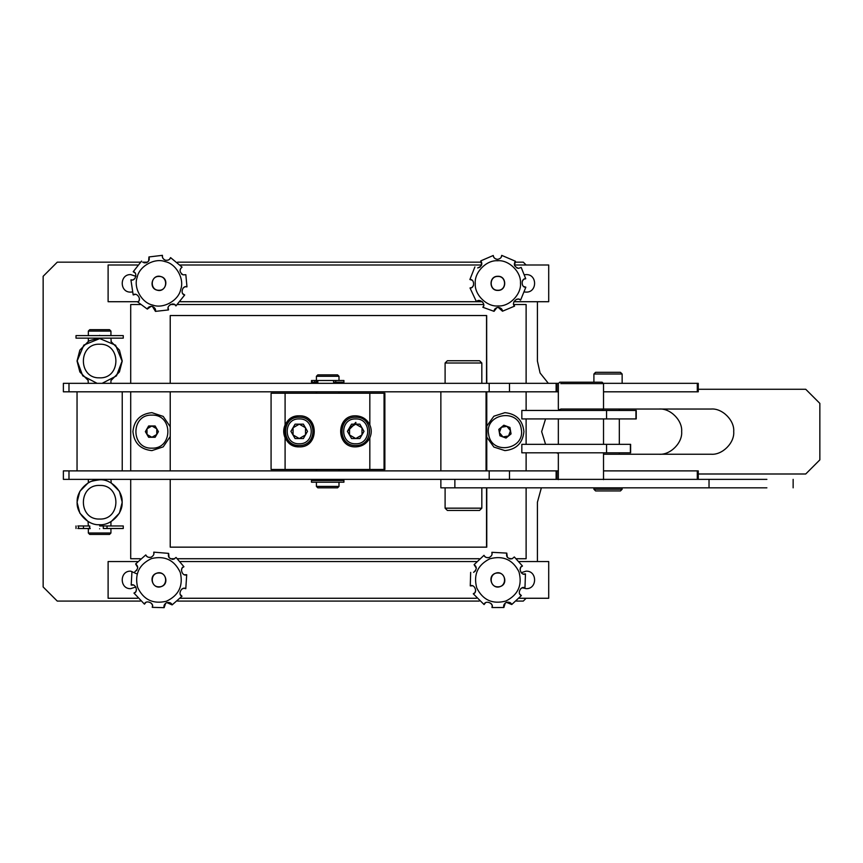 <?xml version="1.0" encoding="UTF-8"?>
<svg xmlns="http://www.w3.org/2000/svg" width="863" height="863" viewBox="0 0 863 863"><rect width="100%" height="100%" fill="white"/><g stroke="black" fill="none" stroke-linecap="round" stroke-linejoin="round"><path stroke-width="1.29" d="M88.339 521.813L79.86 513.161L77.044 502.244L79.86 491.317L88.339 482.676L79.86 491.317L77.044 502.244L79.86 513.161L88.339 521.813M88.339 380.594L79.86 371.953L77.044 361.025L79.86 350.098L88.339 341.457L79.86 350.098L77.044 361.025L79.86 371.953L88.339 380.594M537.412 561.554L537.412 502.244L541.36 487.832L537.412 502.244M698.264 473.992L805.729 473.992L819.85 459.871L819.85 403.388L805.729 389.267L698.264 389.267M537.412 361.025L540.076 372.989L548.339 383.334L540.076 372.989L537.412 361.025L537.412 301.716M526.117 264.995L523.291 262.169L514.769 262.169M481.554 262.169L177.627 262.169M147.584 262.169L142.622 262.169M140.27 262.169L57.271 262.169L43.15 276.289L43.15 586.969L57.271 601.09L140.27 601.09M177.627 601.09L479.192 601.09M516.549 601.09L523.291 601.09L526.117 598.264M603.528 454.229L711.112 454.229C722.288 455.233 734.715 442.816 733.712 431.629C734.715 420.454 722.288 408.026 711.112 409.04L603.528 409.04L602.115 410.454M558.544 409.763L560.756 409.31M545.567 418.922L541.651 431.629L545.567 444.337L541.651 431.629L545.567 418.922M556.387 452.816L558.339 453.442L556.387 452.816M110.939 482.676L119.418 491.317L122.233 502.244L119.418 513.161L110.939 521.813L119.418 513.161L122.233 502.244L119.418 491.317L110.939 482.676M110.939 341.457L119.418 350.098L122.233 361.025L119.418 371.953L110.939 380.594L119.418 371.953L122.233 361.025L119.418 350.098L110.939 341.457M711.112 409.04C722.288 408.026 734.715 420.454 733.712 431.629C734.715 442.816 722.288 455.233 711.112 454.229M659.062 454.229C670.238 455.233 682.665 442.816 681.651 431.629C682.665 420.454 670.238 408.026 659.062 409.04C670.238 408.026 682.665 420.454 681.651 431.629C682.665 442.816 670.238 455.233 659.062 454.229M99.72 344.218C78.058 343.183 77.875 378.641 99.547 377.832C121.219 378.857 121.392 343.409 99.72 344.218M97.12 383.334L82.74 375.815L77.185 360.907L83.84 345.071L99.752 338.566C92.632 339.558 88.738 340.626 88.058 341.78M88.339 383.334L88.058 380.259M110.939 338.145L111.219 341.78M99.752 338.566L115.599 345.222L122.093 361.133L116.473 375.88L102.147 383.334M99.72 485.438C78.058 484.402 77.875 519.86 99.547 519.041C121.219 520.076 121.392 484.618 99.72 485.438M99.752 479.785C110.863 478.836 123.15 491.252 122.093 502.352C123.042 513.463 110.626 525.75 99.525 524.693C88.414 525.643 76.127 513.226 77.185 502.126C76.235 491.015 88.652 478.728 99.752 479.785C92.632 480.777 88.738 481.845 88.058 483M88.339 525.966L88.058 521.479M110.939 479.364L111.219 483M170.227 426.732L163.215 416.408L151.888 412.654C140.442 413.862 134.11 420.184 132.913 431.629C134.11 443.075 140.442 449.407 151.888 450.615L163.215 446.861L170.227 436.527M486.775 437.153L493.884 447.056L504.931 450.615C516.376 449.407 522.708 443.075 523.917 431.629C522.708 420.184 516.376 413.862 504.931 412.654L493.884 416.203L486.775 426.106M513.744 304.531L526.117 304.531L526.117 383.334M526.117 391.813L526.117 410.454M526.117 418.922L526.117 444.337M526.117 452.816L526.117 470.885M526.117 487.832L526.117 558.728L516.549 558.728M512.137 558.728L509.256 558.728M479.192 558.728L177.627 558.728M174.725 558.728L170.259 558.728M140.27 558.728L130.701 558.728L130.701 479.364M130.701 470.885L130.701 391.813M130.701 383.334L130.701 304.531L140.27 304.531M170.248 304.531L174.509 304.531M177.627 304.531L483.69 304.531M697.293 479.364L697.293 470.885L603.528 470.885M558.339 470.885L556.937 470.885L556.937 479.364M556.128 479.364L556.128 470.885L509.483 470.885L509.483 479.364L63.377 479.364L63.377 470.885L68.986 470.885L68.986 479.364M766.894 479.364L489.192 479.364L489.192 470.885L68.986 470.885M697.293 470.885L698.264 470.885L698.264 479.364M556.128 470.885L556.905 470.885L556.128 470.885M489.192 470.885L509.483 470.885M697.293 391.813L697.293 383.334L698.264 383.334L698.264 391.813L603.528 391.813M697.293 383.334L603.496 383.334M558.372 383.334L556.937 383.334L556.937 391.813L558.339 391.813M509.483 391.813L556.905 391.813L556.128 391.813L556.128 383.334L509.483 383.334L509.483 391.813L63.377 391.813L63.377 383.334L68.986 383.334L68.986 391.813M489.192 391.813L489.192 383.334L68.986 383.334M556.128 383.334L556.905 383.334L556.128 383.334M489.192 383.334L509.483 383.334M170.227 479.364L170.227 547.153L486.667 547.153L486.667 487.832L486.775 547.153L486.775 487.832M486.549 547.153L486.549 487.832M486.549 470.885L486.549 391.813M486.549 383.334L486.549 315.545L486.775 383.334M486.667 470.885L486.667 391.813L486.667 470.885M486.667 383.334L486.667 315.545L486.667 383.334M486.549 315.545L170.227 315.545L170.227 383.334M170.227 391.813L170.227 470.885M285.092 437.821C288.048 443.571 292.762 446.592 299.213 446.883C319.245 447.735 319.245 414.963 299.213 415.815C292.762 416.106 288.048 419.127 285.092 424.876C283.237 429.191 283.237 433.506 285.092 437.821L285.092 469.483L271.079 469.483L271.079 393.215L285.092 393.215L285.092 424.876M299.342 415.815C279.31 414.963 279.31 447.735 299.342 446.883M369.828 424.876C366.872 419.127 362.158 416.106 355.707 415.815C335.675 414.963 335.675 447.735 355.707 446.883C362.158 446.592 366.872 443.571 369.828 437.821C371.705 433.506 371.705 429.191 369.828 424.876L369.828 393.215L285.092 393.215M355.826 415.815C335.804 414.963 335.804 447.735 355.826 446.883M355.826 422.341L347.595 431.155M384.057 469.483L384.866 469.483L384.866 393.215L384.057 393.215L384.057 469.483L369.828 469.483L369.828 437.821M369.828 469.483L285.092 469.483M369.828 393.215L384.057 393.215M486.775 470.885L486.775 391.813M606.15 452.816L521.835 452.816L521.835 444.337L630.616 444.337L630.616 452.816L606.15 452.816M606.031 418.922L521.835 418.922L521.835 410.454L636.236 410.454L636.236 418.922L606.031 418.922M561.996 382.201L599.871 382.201L559.753 382.201L558.339 383.614L558.339 409.04L559.753 410.454M599.871 382.201L602.115 382.201L603.528 383.614L560.734 383.614M338.997 486.419L337.584 487.832L317.821 487.832L316.408 486.419L338.997 486.419L338.997 482.19M317.821 374.866L337.584 374.866L338.997 376.279L316.408 376.279L317.821 374.866M312.719 382.201L316.419 382.201L316.419 380.507L333.582 380.507L333.582 382.201L343.927 382.201L343.927 380.507L333.582 380.507M338.997 380.507L338.997 376.279M312.719 380.507L316.419 380.507L316.408 376.279M337.584 383.334L337.584 382.201M317.821 383.334L317.821 380.507M338.997 470.885L338.997 469.483M338.997 393.215L338.997 391.813M316.408 470.885L316.408 469.483M316.408 393.215L316.408 391.813M337.584 480.497L337.584 479.364M317.821 480.497L317.821 479.364M316.408 486.419L316.408 482.19M343.927 480.497L311.478 480.497L311.478 482.19L343.927 482.19L343.927 480.497M316.419 382.201L316.678 380.507M316.678 382.201L317.821 382.201M508.544 435.977L510.497 430.68L506.894 426.333L501.327 427.282L499.364 432.59L502.978 436.926L508.544 435.977M521.22 428.835C518.512 407.692 484.154 413.582 488.652 434.423C491.36 455.578 525.718 449.688 521.22 428.835M511.047 433.895L506.031 438.059L499.914 435.804L498.814 429.375L503.83 425.2L509.947 427.465L511.047 433.895M147.001 434.456L151.888 437.282L156.775 434.456L156.775 428.803L151.888 425.988L147.001 428.803L147.001 434.456M151.888 448.156C173.193 449.062 173.193 414.197 151.888 415.114C130.583 414.197 130.583 449.062 151.888 448.156M148.63 437.282L145.362 431.629L148.63 425.988L155.146 425.988L158.414 431.629L155.146 437.282L148.63 437.282M303.431 424.165L299.278 424.165L293.064 427.757L293.064 434.941L299.278 438.533L303.431 438.533M299.234 445.47L299.342 445.47C317.552 446.247 317.552 416.451 299.342 417.228L299.234 417.228C281.025 416.451 281.025 446.247 299.234 445.47C317.444 446.247 317.444 416.451 299.234 417.228M299.213 443.776C315.243 444.456 315.243 418.242 299.213 418.922C283.193 418.242 283.193 444.456 299.213 443.776M307.508 431.349L303.366 438.533L295.07 438.533L290.928 431.349L295.07 424.165L303.366 424.165L307.508 431.349M295.135 438.533L290.928 431.349M290.993 431.349L295.135 424.165M299.278 438.533L305.502 434.941L305.502 427.757L299.278 424.165M359.914 424.165L355.772 424.165L349.547 427.757L349.547 434.941L355.772 438.533L359.914 438.533M355.718 445.47L355.826 445.47C374.035 446.247 374.035 416.451 355.826 417.228L355.718 417.228C337.509 416.451 337.509 446.247 355.718 445.47C373.927 446.247 373.927 416.451 355.718 417.228M355.707 443.776C371.726 444.456 371.726 418.242 355.707 418.922C339.677 418.242 339.677 444.456 355.707 443.776M363.992 431.349L359.849 438.533L351.554 438.533L347.411 431.349L351.554 424.165L359.849 424.165L363.992 431.349M355.934 422.881L347.552 431.209M351.619 438.533L347.411 431.349M347.476 431.349L351.619 424.165M355.772 438.533L361.985 434.941L361.985 427.757L355.772 424.165M158.954 290.259C150.043 290.637 150.043 276.063 158.954 276.44C167.853 276.063 167.853 290.637 158.954 290.259M497.875 290.259C488.965 290.637 488.965 276.063 497.875 276.44C506.775 276.063 506.775 290.637 497.875 290.259M497.875 586.818C488.965 587.196 488.965 572.622 497.875 573C506.775 572.622 506.775 587.196 497.875 586.818M158.954 586.818C150.043 587.196 150.043 572.622 158.954 573C167.853 572.622 167.853 587.196 158.954 586.818M130.701 274.596C119.418 274.121 119.418 292.589 130.701 292.104L132.061 292.007L130.701 292.104C119.418 292.589 119.418 274.121 130.701 274.596C119.418 274.121 119.418 292.589 130.701 292.104C119.418 292.589 119.418 274.121 130.701 274.596L135.944 276.343L130.701 274.596M526.117 274.596L524.758 274.704L526.117 274.596C537.412 274.121 537.412 292.589 526.117 292.104C537.412 292.589 537.412 274.121 526.117 274.596C537.412 274.121 537.412 292.589 526.117 292.104C537.412 292.589 537.412 274.121 526.117 274.596M524.758 292.007L526.117 292.104L524.758 292.007M130.701 571.155C119.418 570.67 119.418 589.149 130.701 588.663L135.879 586.969L130.701 588.663C119.418 589.149 119.418 570.67 130.701 571.155C119.418 570.67 119.418 589.149 130.701 588.663C119.418 589.149 119.418 570.67 130.701 571.155L137.141 573.981L130.701 571.155M526.117 571.155L521.133 572.708L526.117 571.155C537.412 570.67 537.412 589.149 526.117 588.663C537.412 589.149 537.412 570.67 526.117 571.155C537.412 570.67 537.412 589.149 526.117 588.663C537.412 589.149 537.412 570.67 526.117 571.155M522.309 587.789L526.117 588.663L522.309 587.789M513.906 301.716L548.706 301.716L548.706 264.995L514.402 264.995M481.63 264.995L180.41 264.995M137.487 264.995L108.112 264.995L108.112 301.716L138.134 301.716M180.41 301.716L476.408 301.716M476.527 301.716L482.395 301.716M519.332 598.264L548.706 598.264L548.706 561.554L519.332 561.554M476.408 561.554L180.41 561.554M137.487 561.554L108.112 561.554L108.112 598.264L137.487 598.264M180.41 598.264L476.408 598.264M157.034 290.151C165.696 292.989 169.731 278.652 160.863 276.559C152.201 273.722 148.166 288.059 157.034 290.151M180 270.863L180.604 268.598L182.071 267.131C179.116 269.677 179.461 272.255 183.085 274.855L181.478 273.992M165.448 260.238C163.193 259.375 162.19 257.735 162.438 255.329C161.942 257.379 162.945 259.019 165.448 260.238C168.22 260.507 169.935 259.634 170.572 257.616L182.071 267.131M165.07 261.597C154.574 257.606 139.256 266.203 137.195 277.239C133.204 287.724 141.791 303.053 152.827 305.103C163.323 309.105 178.641 300.507 180.701 289.472C184.704 278.986 176.106 263.657 165.07 261.597M146.451 262.751L143.959 262.816C148.328 262.525 149.989 260.572 148.943 256.947L162.438 255.329M185.836 274.704L183.085 274.855L185.836 274.704L186.98 286.85C182.514 284.876 179.838 294.315 184.693 294.984L175.944 305.912C174.25 301.338 165.61 305.987 168.512 309.925L155.459 311.381C155.955 309.332 154.952 307.692 152.449 306.462C149.677 306.203 147.961 307.077 147.325 309.094L137.756 302.028C142.19 299.99 136.893 291.726 133.182 294.93L130.917 279.86C135.394 281.823 138.058 272.384 133.215 271.726L141.575 261.09M133.182 294.93L135.178 294.412M139.407 298.134L139.213 300.033M138.695 301.047L137.756 302.028M133.215 271.726L134.919 272.881M134.93 278.512L133.387 279.623M132.276 279.914L130.917 279.86M148.943 256.947L148.609 261.111M170.572 257.616L169.569 259.18M168.727 259.828L168.145 260.108M184.693 294.984L182.988 293.83M182.967 288.199L184.52 287.088M185.621 286.796L186.98 286.85M168.512 309.925L168.156 307.908M172.179 303.97L174.056 304.315M175.038 304.898L175.944 305.912M147.325 309.094L151.144 306.311M152.449 306.462L155.459 311.381M497.973 290.41C507.077 290.669 506.872 275.772 497.778 276.289C488.663 276.031 488.868 290.928 497.973 290.41M514.51 265.394L515.427 261.23C513.323 264.51 514.38 266.883 518.598 268.339L516.808 267.972M497.53 259.353C495.125 259.159 493.69 257.875 493.258 255.491C493.356 257.595 494.779 258.889 497.53 259.353C500.27 258.814 501.662 257.487 501.705 255.372L515.427 261.23M497.552 260.755C486.365 259.903 474.111 272.503 475.276 283.668C474.423 294.866 487.023 307.109 498.188 305.944C509.386 306.796 521.63 294.197 520.465 283.032C521.317 271.845 508.717 259.59 497.552 260.755M480.033 267.152L477.66 267.929C481.77 266.408 482.816 264.056 480.767 260.874L493.258 255.491M521.187 267.411L518.598 268.339L521.187 267.411L525.74 278.738C520.896 278.123 521.015 287.929 525.858 287.185L520.583 300.151C517.649 296.246 510.691 303.161 514.596 306.117L502.493 311.219C502.385 309.105 500.961 307.821 498.21 307.357C495.47 307.897 494.089 309.224 494.046 311.338L482.87 307.282C486.538 304.067 479.105 297.659 476.462 301.77L470.011 287.972C474.855 288.587 474.726 278.771 469.893 279.526L474.887 266.937M476.462 301.77L478.231 300.712M483.345 303.075L483.69 304.952M483.485 306.074L482.87 307.282M469.893 279.526L471.856 280.141M473.474 285.534L472.298 287.045M471.327 287.638L470.011 287.972M480.767 260.874L481.64 264.963M501.705 255.372L501.187 257.163M525.858 287.185L523.895 286.559M522.277 281.165L523.442 279.666M524.424 279.073L525.74 278.738M514.596 306.117L513.679 304.272M516.419 299.353L518.318 299.148M519.418 299.439L520.583 300.151M494.046 311.338L496.915 307.584M498.199 307.357L502.493 311.219M500.389 586.506C509.03 583.636 503.733 569.709 495.362 573.312C486.71 576.193 492.018 590.109 500.389 586.506M507.347 557.336L506.786 553.107C505.934 556.915 507.735 558.782 512.201 558.706L510.389 558.976M489.332 557.476C486.991 558.124 485.211 557.401 483.981 555.319C484.801 557.261 486.581 557.983 489.332 557.476C491.716 556.031 492.568 554.316 491.878 552.309L506.786 553.107M489.828 558.793C477.606 564.985 473.248 574.704 476.754 587.951C482.946 600.173 492.665 604.532 505.912 601.026C518.134 594.834 522.493 585.114 518.987 571.867C512.795 559.645 503.075 555.287 489.828 558.793M475.567 570.81L473.593 572.342C476.937 569.504 477.11 566.948 474.1 564.661L483.981 555.319M514.316 556.948L512.201 558.706L514.316 556.948L522.471 566.02C517.703 567.099 521.187 576.279 525.47 573.917L524.963 587.908C520.874 585.243 516.7 594.122 521.381 595.567L511.759 604.51C510.939 602.557 509.159 601.835 506.419 602.342C504.035 603.787 503.183 605.513 503.863 607.509L491.975 607.53C494.326 603.248 485.146 599.774 484.067 604.553L473.28 593.798C478.037 592.719 474.564 583.539 470.27 585.901L470.659 572.374M484.067 604.553L485.362 602.957M490.982 603.42L491.953 605.06M492.147 606.182L491.975 607.53M470.27 585.901L472.331 585.815M475.696 590.324L475.114 592.137M474.402 593.032L473.28 593.798M474.1 564.661L476.322 568.199M491.878 552.309L492.007 554.175M491.716 555.189L491.414 555.761M525.47 573.917L523.42 574.014M520.044 569.494L520.637 567.681M521.349 566.797L522.471 566.02M521.381 595.567L519.893 594.154M520.777 588.588L522.493 587.746M523.625 587.638L524.963 587.908M503.863 607.509L505.276 603M506.408 602.352L511.759 604.51M161.273 586.581C170 583.949 165.103 569.882 156.624 573.237C147.897 575.869 152.794 589.936 161.273 586.581M169.072 557.627L168.63 553.377C167.67 557.153 169.418 559.073 173.884 559.127L172.071 559.343M151.057 557.239C148.706 557.822 146.947 557.045 145.782 554.92C146.548 556.894 148.307 557.671 151.057 557.239C153.485 555.869 154.391 554.165 153.765 552.147L168.63 553.377M151.521 558.566C139.126 564.402 134.488 573.992 137.605 587.336C143.441 599.731 153.031 604.37 166.376 601.252C178.77 595.416 183.409 585.826 180.291 572.482C174.455 560.087 164.865 555.448 151.521 558.566M136.915 570.163L134.898 571.64C138.328 568.911 138.576 566.355 135.631 563.971L145.782 554.92M176.052 557.433L173.884 559.127L176.052 557.433L183.938 566.743C179.148 567.681 182.352 576.959 186.71 574.726L185.793 588.695C181.78 585.901 177.357 594.661 181.996 596.236L172.115 604.898C171.359 602.924 169.59 602.158 166.839 602.59C164.412 603.96 163.517 605.653 164.132 607.671L152.255 607.347C154.725 603.14 145.653 599.397 144.445 604.143L133.959 593.075C138.749 592.137 135.545 582.87 131.187 585.103L131.963 571.586M144.445 604.143L145.782 602.579M151.381 603.205L152.298 604.877M152.46 606.009L152.255 607.347M131.187 585.103L133.247 585.071M136.483 589.677L135.847 591.479M135.103 592.342L133.959 593.075M135.631 563.971L137.746 567.574M153.765 552.147L153.83 554.014M153.506 555.028L153.193 555.589M186.71 574.726L184.66 574.758M181.413 570.141L182.05 568.35M182.794 567.476L183.938 566.743M181.996 596.236L180.54 594.78M181.597 589.246L183.334 588.458M184.466 588.383L185.793 588.695M164.132 607.671L165.674 603.205M166.829 602.59L172.115 604.898M766.894 487.832L709.03 487.832L709.03 479.364M709.03 487.832L440.864 487.832L440.864 479.364M479.558 510.432L447.368 510.432L445.103 508.167L481.824 508.167L479.558 510.432M445.103 487.832L445.103 508.167M481.824 487.832L481.824 508.167M447.368 360.745L479.558 360.745L481.824 362.999L445.103 362.999L447.368 360.745M481.824 383.334L481.824 362.999M445.103 383.334L445.103 362.999M593.906 487.832L593.906 489.245L622.147 489.245L622.147 487.832M622.147 489.245L620.454 490.939L595.599 490.939L593.906 489.245M622.147 383.334L622.147 374.013L593.906 374.013L593.906 382.201M593.906 374.013L595.599 372.32L620.454 372.32L622.147 374.013M109.525 534.434L89.752 534.434L88.339 533.021L110.939 533.021L109.525 534.434M88.339 331.079L89.752 329.677L109.525 329.677L110.939 331.079L88.339 331.079L88.339 335.319M99.633 528.792C85.07 528.792 85.07 528.792 99.633 528.792C114.207 528.792 114.207 528.792 99.633 528.792M99.633 525.966C85.07 525.966 85.07 525.966 99.633 525.966L103.301 525.966L103.301 528.512L123.258 528.512L123.258 525.966L103.301 525.966M99.633 335.319C85.07 335.319 85.07 335.319 99.633 335.319C114.207 335.319 114.207 335.319 99.633 335.319M77.81 528.512L90.248 528.512M89.558 528.512L89.558 525.966L77.81 525.966M123.258 335.599L76.009 335.599L76.009 338.145L123.258 338.145L123.258 335.599M630.389 452.816L630.389 444.337M635.945 418.922L635.945 410.454M560.734 409.04L603.528 409.04L603.528 383.614M335.729 382.201L335.729 380.507M314.768 382.201L314.768 380.507M312.05 382.201L312.05 380.507M454.866 487.832L454.866 479.364M107.023 528.512L107.023 525.966M83.463 528.512L83.463 525.966M78.533 528.512L78.533 525.966M63.377 479.364L63.377 470.885M63.377 391.813L63.377 383.334M122.233 391.813L122.233 470.885M77.044 391.813L77.044 470.885M486.063 391.813L486.063 470.885M440.864 391.813L440.864 470.885M606.57 452.816L606.57 444.337M606.57 418.922L606.57 410.454M603.528 418.922L603.528 444.337M558.339 418.922L558.339 444.337M311.478 382.201L311.478 380.507M603.528 452.816L603.528 479.645M558.339 452.816L558.339 479.645M793.14 487.832L793.14 479.364M619.321 454.229L619.321 452.816M619.321 444.337L619.321 418.922M619.321 410.454L619.321 409.04M88.339 528.792L88.339 533.021M89.752 525.966L89.752 528.792M88.339 338.145L88.339 341.619M88.339 479.364L88.339 482.838M110.939 331.079L110.939 335.319M110.939 380.432L110.939 383.334M110.939 521.64L110.939 525.966M110.939 528.792L110.939 533.021M76.009 528.512L76.009 525.966"/></g></svg>
